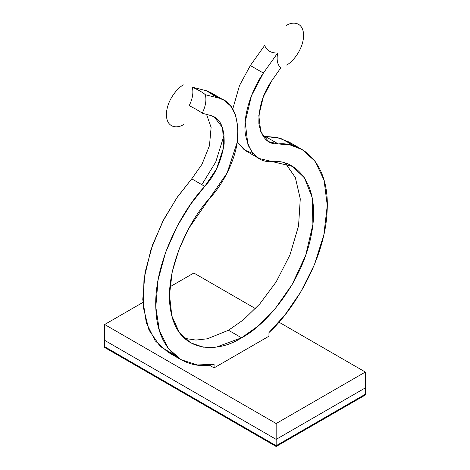 <?xml version="1.0" encoding="UTF-8"?>
<svg xmlns="http://www.w3.org/2000/svg" width="470" height="470" viewBox="0 0 470 470"><rect width="100%" height="100%" fill="white"/><g stroke="black" fill="none" stroke-linecap="round" stroke-linejoin="round"><path stroke-width="0.7" d="M224.02 100.251L210.989 92.725L206.618 90.781L219.655 98.306L224.02 100.251L230.647 105.985L235.582 115.109L237.967 127.452L237.244 142.163L227.104 172.972L188.781 228.397L179.17 248.947L172.255 271.76L169.494 294.919L171.832 315.899L179.229 332.337L190.585 342.824L203.328 347.177L216.705 347.013L241.515 337.777L228.485 330.257L207.352 338.794L195.867 340.069L184.487 338.335L195.867 340.069L207.352 338.794L228.485 330.257L243.431 319.812L259.834 303.861L276.154 281.912L289.949 254.963L298.55 225.911L300.277 198.892L295.325 177.49L285.513 163.349L295.325 177.49L300.277 198.892L298.55 225.911L289.949 254.963L276.154 281.912L259.834 303.861L243.431 319.812L228.485 330.257L241.515 337.777C219.443 352.541 180.039 354.697 171.245 313.449C161.997 272.577 189.956 218.327 210.648 197.283C222.933 183.987 236.011 159.7 237.797 137.622C238.284 114.827 232.233 101.72 219.655 98.306L205.355 94.74C206.665 100.128 205.619 106.285 202.223 113.211L211.2 115.667C220.189 118.105 224.507 127.464 224.161 143.744C221.446 161.087 214.984 175.292 204.767 186.361L191.731 178.835L177.595 196.766L164.054 218.938L152.627 244.694L145.054 272.359L142.768 299.367L146.335 322.902L155.188 340.791L167.849 352.106L174.717 355.255L160.117 346.325L148.961 330.04L143.221 306.881L143.99 278.98L150.941 249.576L162.544 221.852L176.755 197.976L191.731 178.835L201.988 164.294L209.461 145.718L211.112 127.399L206.512 114.269L211.112 127.399L209.461 145.718L201.988 164.294L191.731 178.835L204.767 186.361C181.015 211.4 153.061 265.08 155.911 309.824C157.779 355.208 189.339 370.495 214.079 364.262L197.3 364.973L180.88 359.626L168.219 348.311L159.365 330.428L155.799 306.892L158.09 279.885L165.663 252.22L177.084 226.464L190.626 204.291L204.767 186.361L216.523 169L223.767 146.993L222.574 127.664L214.32 117.054L211.2 115.667L202.223 113.211C199.274 111.014 194.933 108.505 189.187 105.685C192.588 98.759 193.628 92.602 192.318 87.214L206.618 90.781L216.711 97.396M278.269 143.926L290.354 145.019L302.151 149.583L315.065 161.233L324.053 180.104L327.267 205.402L323.859 234.706L314.43 264.628L300.747 292.011L284.979 314.871L268.958 332.572C293.691 310.247 325.258 258.518 327.12 210.983C329.975 162.943 302.016 141.541 278.269 143.926C268.053 144.654 261.59 137.916 258.876 123.704C258.529 107.824 262.847 93.477 271.836 80.658L280.813 67.833L271.836 80.658L263.341 96.802L258.823 115.585L260.827 132.041L268.717 141.664L278.269 143.926L265.233 136.4L278.269 143.926M302.151 149.583L289.12 142.058L277.324 137.493L265.233 136.4L280.696 138.392L295.283 146.429M263.382 73.062L277.682 52.987C271.272 53.257 266.931 50.748 264.645 45.461L250.346 65.536L263.382 73.062C252.566 88.46 242.984 113.634 245.24 133.321C249.035 153.214 258.089 162.655 272.389 161.633C293.08 158.784 321.039 180.75 311.786 232.303C302.997 283.71 263.588 327.055 241.515 337.777L257.478 326.497L274.997 308.919L292.099 284.614L305.759 255.134L312.914 224.413L312.133 197.435L304.443 177.801L292.452 166.386L259.011 158.466L252.707 153.12L247.972 144.995L245.164 121.959L251.485 95.669L263.382 73.062L250.346 65.536L264.645 45.461C266.931 50.748 271.272 53.257 277.682 52.987L263.382 73.062M253.124 153.608L244.382 149.93L237.244 142.169L245.98 150.941L259.011 158.466M232.756 109.022L239.5 85.558L250.346 65.536L239.5 85.558L232.756 109.022M263.088 136.353L265.233 136.4L263.088 136.353M214.079 367.881L268.958 336.197L268.958 332.572L268.958 336.197L214.079 367.881L209.074 364.996L214.079 367.881L214.079 364.262L214.079 367.881M280.813 67.833C277.412 64.837 276.372 59.884 277.682 52.987C276.372 59.884 277.412 64.837 280.813 67.833M201.853 184.675L215.736 162.015L224.155 134.996M192.318 87.214C198.751 90.111 203.093 92.619 205.355 94.74L219.655 98.306L206.618 90.781L192.318 87.214C193.628 92.602 192.588 98.759 189.187 105.685C194.933 108.505 199.274 111.014 202.223 113.211C205.619 106.285 206.665 100.128 205.355 94.74C203.093 92.619 198.751 90.111 192.318 87.214M183.547 84.888C178.535 86.991 166.633 99.805 166.398 114.592C166.633 129.115 178.535 128.187 183.547 124.497C178.535 128.187 166.633 129.115 166.398 114.592C166.633 99.805 178.535 86.991 183.547 84.888M286.453 65.089C291.465 62.986 303.367 50.173 303.602 35.379C303.367 20.862 291.465 21.79 286.453 25.48C291.465 21.79 303.367 20.862 303.602 35.379C303.367 50.173 291.465 62.986 286.453 65.089M365.343 372.04L365.343 387.885L276.16 439.374L276.16 423.529L365.343 372.04L278.904 322.132L365.343 372.04L276.16 423.529L104.657 324.512L276.16 423.529L276.16 439.374L104.657 340.356L276.16 439.374L365.343 387.885L365.343 372.04M193.84 273.023L255.474 308.608L193.84 273.023L169.917 286.835L193.84 273.023M142.886 302.439L104.657 324.512L104.657 340.356L104.657 324.512L142.886 302.439M104.657 346.69L104.657 340.356L104.657 346.69L276.16 445.707L365.343 394.218L365.343 387.885L365.343 394.218L276.16 445.707L276.16 439.374L276.16 445.707L104.657 346.69L104.657 347.483L276.16 446.5L276.16 445.707L104.657 346.69L276.16 445.707L276.16 446.5L365.343 395.012L365.343 394.218L276.16 445.707L365.343 394.218L365.343 395.012L276.16 446.5L104.657 347.483L104.657 346.69M365.343 387.885L276.16 439.374L104.657 340.356L276.16 439.374L365.343 387.885M167.849 352.106L180.88 359.626"/></g></svg>
